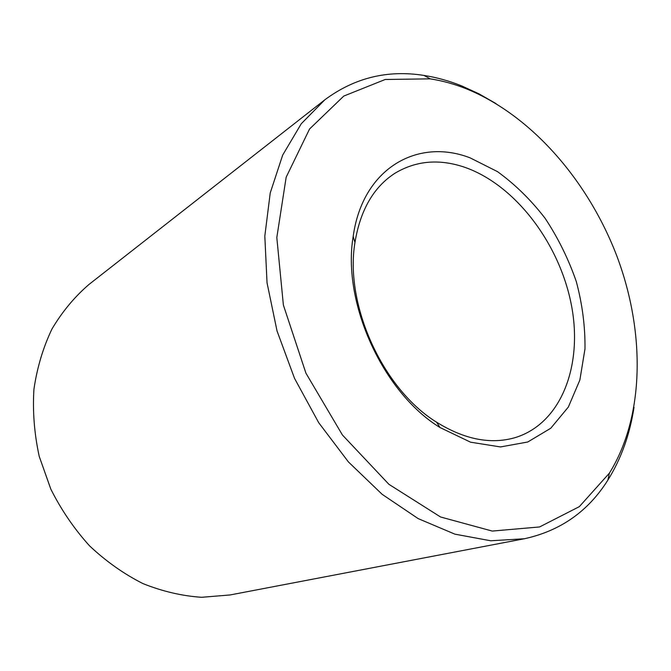 <?xml version="1.0" encoding="UTF-8"?>
<svg xmlns="http://www.w3.org/2000/svg" width="671" height="671" viewBox="0 0 671 671"><rect width="100%" height="100%" fill="white"/><g stroke="black" fill="none" stroke-linecap="round" stroke-linejoin="round"><path stroke-width="1.01" d="M465.397 167.515C515.37 185.33 558.968 242.936 571.113 303.594C583.409 364.127 561.921 423.443 515.026 437.66C490.635 444.647 464.5 439.488 436.611 422.21C382.805 389.13 344.483 304.802 354.959 242.508C360.285 210.14 373.604 187.058 394.9 173.286C416.238 160.52 439.731 158.599 465.397 167.515M470.061 157.836L497.463 171.617C515.009 184.315 530.912 199.899 545.154 218.36C558.146 238.046 568.522 259.115 576.297 281.552C582.378 304.315 585.271 326.785 584.978 348.937L579.861 380.038L568.345 407.054L550.748 428.257L527.75 442.004L500.499 446.945L470.581 442.189L439.991 427.519C382.839 392.527 341.958 302.537 353.181 236.469C362.583 168.094 417.689 137.58 470.061 157.836M634.011 407.331C629.859 434.54 621.136 458.805 607.867 480.126C588.224 511.361 560.369 530.912 524.294 538.763L230.078 594.959L201.602 597.299C181.958 595.957 162.382 591.386 142.889 583.569C123.783 573.906 106.001 561.333 89.545 545.842C74.196 528.882 61.287 509.968 50.811 489.1L39.228 456.381C34.305 433.793 32.543 411.407 33.936 389.222C37.106 367.591 43.12 347.511 51.969 328.991C62.252 311.68 74.59 296.834 88.991 284.445L324.848 99.794C354.489 77.794 387.536 69.667 423.988 75.429C436.636 77.4 449.184 80.889 461.64 85.888L479.035 93.856L496.02 103.611M524.294 538.763L490.719 540.776L454.896 534.158L418.184 518.616L382.143 494.317L348.434 461.942L318.725 422.722L294.527 378.369L277.039 330.971L267.033 282.793L264.819 236.108L270.228 192.971L282.676 155.102L301.245 123.766L324.848 99.794M466.79 88.983C531.86 115.647 588.425 181.237 617.043 256.54C645.25 331.893 644.823 416.221 609.377 473.164L579.316 506.655L539.576 526.953L492.237 531.071L440.57 516.989L388.937 484.336L342.411 434.984L305.934 373.185L283.38 305.062L276.813 237.551L286.173 177.186L309.557 129L343.795 96.054L385.221 79.48L430.228 78.859C442.499 80.755 454.686 84.135 466.79 88.983M436.611 422.21L439.991 427.519M354.959 242.508L353.181 236.469M430.228 78.859L423.988 75.429M609.377 473.164L607.867 480.126"/></g></svg>
